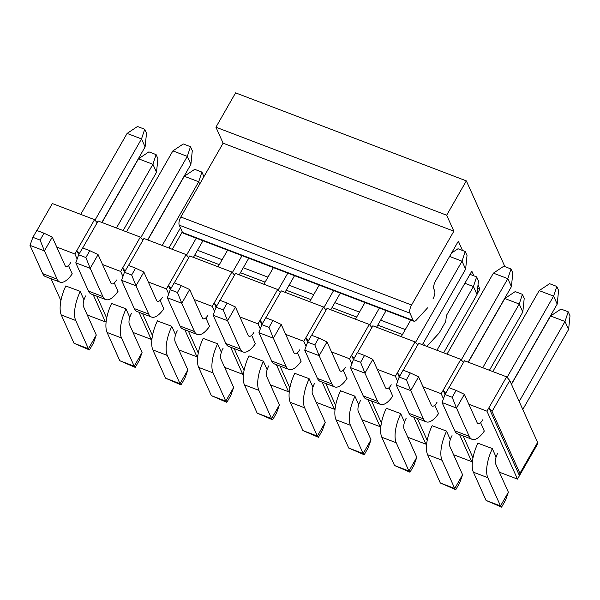 <?xml version="1.0" encoding="UTF-8"?>
<svg xmlns="http://www.w3.org/2000/svg" width="600" height="600" viewBox="0 0 600 600"><rect width="100%" height="100%" fill="white"/><g stroke="black" fill="none" stroke-linecap="round" stroke-linejoin="round"><path stroke-width="0.9" d="M193.77 257.505L193.59 257.093M179.227 225.15L409.972 313.17L413.265 320.49A6.308 2.505 110.9 0 0 413.97 321.233L183.225 233.22A6.308 2.505 -69.1 0 1 182.52 232.478L179.227 225.15A6.308 2.505 -69.1 0 1 180.833 217.005L223.11 143.183L215.925 127.2L235.59 92.865L466.335 180.877L446.67 215.212L215.925 127.2M473.925 275.843L471.81 271.147L446.445 315.442L445.695 321.577L439.717 332.01A6.308 2.505 110.9 0 1 438.428 333.81L427.68 345.517A6.308 2.505 110.9 0 1 426.697 346.35M223.11 143.183L453.855 231.195L446.67 215.212M477.668 288.278L479.895 289.132L478.013 284.933M462.518 250.478L458.347 241.185L435.533 281.017A6.308 2.505 -69.1 0 0 433.928 289.163L434.603 290.663A6.308 2.505 110.9 0 1 432.998 298.808M409.972 313.17A6.308 2.505 -69.1 0 1 411.577 305.017L453.855 231.195M423.368 342.96L424.515 345.517M479.895 289.132L477.075 294.045M504.885 266.632L466.335 180.877M413.97 321.233A6.308 2.505 110.9 0 0 416.272 320.145L427.567 307.853M492.817 371.572L539.19 290.618L549.592 283.688L556.8 286.44L558.592 290.43L557.197 304.11L511.388 384.105M539.19 290.618L553.605 296.115L556.8 286.44M507.075 377.362L553.605 296.115L557.197 304.11M472.028 439.298L457.605 433.8A25.223 10.005 -69.1 0 1 454.8 430.83L442.095 402.562L456.518 408.067L469.222 436.335A25.223 10.005 110.9 0 0 472.028 439.298A25.223 10.005 110.9 0 0 484.365 430.987M482.812 419.73A8.408 3.338 -69.1 0 1 478.02 423.585A8.408 3.338 -69.1 0 1 477.082 422.603L464.377 394.335L456.518 408.067L452.183 397.268L444.967 394.515L442.095 402.562M452.183 397.268L456.112 390.397L448.905 387.645L444.967 394.515M456.112 390.397L464.377 394.335M447.03 354.105L493.395 273.15L503.798 266.22L511.013 268.972L512.805 272.97L511.41 286.642L468.158 362.168M493.395 273.15L507.817 278.647L511.013 268.972M461.287 359.903L507.817 278.647L511.41 286.642M426.24 421.83L411.817 416.332A25.223 10.005 -69.1 0 1 409.013 413.37L396.308 385.103L410.722 390.6L423.435 418.868A25.223 10.005 110.9 0 0 426.24 421.83A25.223 10.005 110.9 0 0 438.577 413.52M437.025 402.263A8.408 3.338 -69.1 0 1 432.232 406.125A8.408 3.338 -69.1 0 1 431.295 405.135L418.59 376.868L410.722 390.6L406.395 379.8L399.18 377.048L396.308 385.103M406.395 379.8L410.325 372.93L403.118 370.178L399.18 377.048M410.325 372.93L418.59 376.868M451.537 253.065L458.01 248.752L465.225 251.505L467.018 255.502L465.623 269.175L422.37 344.7M449.603 256.447L462.03 261.188L465.225 251.505M415.5 342.435L462.03 261.188L465.623 269.175M380.452 404.37L366.03 398.865A25.223 10.005 -69.1 0 1 363.225 395.903L350.52 367.635L364.935 373.132L377.647 401.4A25.223 10.005 110.9 0 0 380.452 404.37A25.223 10.005 110.9 0 0 392.79 396.053M401.243 336.645L410.768 320.01M391.237 384.795A8.408 3.338 -69.1 0 1 386.445 388.658A8.408 3.338 -69.1 0 1 385.507 387.668L372.803 359.4L364.935 373.132L360.608 362.332L353.392 359.58L350.52 367.635M360.608 362.332L364.538 355.462L357.33 352.718L353.392 359.58M364.538 355.462L372.803 359.4M386.107 310.605L376.582 327.233M334.665 386.903L320.243 381.397A25.223 10.005 -69.1 0 1 317.438 378.435L304.725 350.168L319.147 355.673L331.853 383.94A25.223 10.005 110.9 0 0 334.665 386.903A25.223 10.005 110.9 0 0 347.002 378.585M355.455 319.178L364.98 302.55M369.712 324.968L379.403 308.048M345.45 367.327A8.408 3.338 -69.1 0 1 340.657 371.19A8.408 3.338 -69.1 0 1 339.72 370.2L327.015 341.933L319.147 355.673L314.82 344.865L307.605 342.12L304.725 350.168M314.82 344.865L318.75 338.002L311.543 335.25L307.605 342.12M318.75 338.002L327.015 341.933M340.32 293.138L330.795 309.765M288.877 369.435L274.455 363.938A25.223 10.005 -69.1 0 1 271.65 360.968L258.938 332.7L273.36 338.205L286.065 366.472A25.223 10.005 110.9 0 0 288.877 369.435A25.223 10.005 110.9 0 0 301.215 361.118M309.668 301.71L319.192 285.082M323.925 307.5L333.615 290.58M299.663 349.868A8.408 3.338 -69.1 0 1 294.87 353.722A8.408 3.338 -69.1 0 1 293.933 352.74L281.228 324.472L273.36 338.205L269.032 327.405L261.817 324.653L258.938 332.7M269.032 327.405L272.962 320.535L265.748 317.782L261.817 324.653M272.962 320.535L281.228 324.472M294.532 275.678L285.007 292.305M243.09 351.968L228.667 346.47A25.223 10.005 -69.1 0 1 225.855 343.507L213.15 315.24L227.572 320.737L240.278 349.005A25.223 10.005 110.9 0 0 243.09 351.968A25.223 10.005 110.9 0 0 255.428 343.657M263.88 284.243L273.405 267.615M278.138 290.04L287.827 273.12M253.875 332.4A8.408 3.338 -69.1 0 1 249.083 336.263A8.408 3.338 -69.1 0 1 248.145 335.272L235.44 307.005L227.572 320.737L223.237 309.938L216.03 307.185L213.15 315.24M223.237 309.938L227.175 303.067L219.96 300.315L216.03 307.185M227.175 303.067L235.44 307.005M248.745 258.21L239.22 274.837M197.303 334.507L182.88 329.002A25.223 10.005 -69.1 0 1 180.067 326.04L167.363 297.772L181.785 303.27L194.49 331.538A25.223 10.005 110.9 0 0 197.303 334.507A25.223 10.005 110.9 0 0 209.64 326.19M218.093 266.782L227.618 250.147M232.35 272.572L242.04 255.653M208.087 314.933A8.408 3.338 -69.1 0 1 203.295 318.795A8.408 3.338 -69.1 0 1 202.358 317.805L189.653 289.538L181.785 303.27L177.45 292.47L170.243 289.718L167.363 297.772M177.45 292.47L181.387 285.6L174.172 282.855L170.243 289.718M181.387 285.6L189.653 289.538M202.95 240.743L193.433 257.37M151.515 317.04L137.093 311.535A25.223 10.005 -69.1 0 1 134.28 308.572L121.575 280.305L135.998 285.81L148.703 314.07A25.223 10.005 110.9 0 0 151.515 317.04A25.223 10.005 110.9 0 0 163.845 308.722M172.305 249.315L182.273 231.915M186.562 255.105L196.252 238.185M162.3 297.465A8.408 3.338 -69.1 0 1 157.507 301.327A8.408 3.338 -69.1 0 1 156.57 300.337L143.865 272.07L135.998 285.81L131.663 275.002L124.455 272.257L121.575 280.305M131.663 275.002L135.6 268.14L128.385 265.388L124.455 272.257M135.6 268.14L143.865 272.07M126.517 231.847L172.882 150.892L183.285 143.962L190.493 146.715L192.292 150.705L190.898 164.377L147.645 239.903M172.882 150.892L187.305 156.39L190.493 146.715M140.775 237.638L187.305 156.39L190.898 164.377M105.727 299.572L91.305 294.075A25.223 10.005 -69.1 0 1 88.492 291.105L75.787 262.837L90.21 268.343L102.915 296.61A25.223 10.005 110.9 0 0 105.727 299.572A25.223 10.005 110.9 0 0 118.058 291.255M116.512 280.005A8.408 3.338 -69.1 0 1 111.72 283.86A8.408 3.338 -69.1 0 1 110.782 282.87L98.078 254.603L90.21 268.343L85.875 257.543L78.668 254.79L75.787 262.837M85.875 257.543L89.812 250.673L82.597 247.92L78.668 254.79M89.812 250.673L98.078 254.603M80.73 214.38L127.095 133.425L137.498 126.495L144.705 129.248L146.505 133.245L145.11 146.917L101.858 222.442M127.095 133.425L141.517 138.922L144.705 129.248M94.98 220.17L141.517 138.922L145.11 146.917M59.94 282.105L45.517 276.608A25.223 10.005 -69.1 0 1 42.705 273.638L30 245.377L44.422 250.875L57.127 279.142A25.223 10.005 110.9 0 0 59.94 282.105A25.223 10.005 110.9 0 0 72.27 273.795M70.725 262.538A8.408 3.338 -69.1 0 1 65.933 266.392A8.408 3.338 -69.1 0 1 64.995 265.41L52.29 237.142L44.422 250.875L40.088 240.075L32.88 237.322L30 245.377M40.088 240.075L44.025 233.205L36.81 230.452L32.88 237.322M44.025 233.205L52.29 237.142M519.195 401.482L565.013 321.487L550.59 315.983L560.993 309.06L568.207 311.805L570 315.803L568.605 329.475L565.013 321.487L568.207 311.805M550.59 315.983L511.47 384.293M492.33 448.702A25.223 10.005 110.9 0 0 487.808 477.683L500.513 505.95L508.38 492.217L495.675 463.95A8.408 3.338 -69.1 0 1 497.812 453.09M522.787 409.478L568.605 329.475M486.09 500.452L501.57 507.135L500.513 505.95L486.09 500.452L473.385 472.185A25.223 10.005 -69.1 0 1 477.96 443.077M508.38 492.217L505.5 500.272L501.57 507.135M482.737 367.725L519.225 304.02L504.803 298.522L515.205 291.593L522.412 294.345L524.213 298.335L522.817 312.015L519.225 304.02L522.412 294.345M504.803 298.522L468.315 362.228M446.543 431.235A25.223 10.005 110.9 0 0 442.02 460.222L454.725 488.49L462.592 474.75L449.888 446.482A8.408 3.338 -69.1 0 1 452.025 435.623M489.442 370.282L522.817 312.015M440.303 482.985L455.783 489.675L454.725 488.49L440.303 482.985L427.597 454.717A25.223 10.005 -69.1 0 1 432.173 425.618M462.592 474.75L459.713 482.805L455.783 489.675M469.987 274.343L476.625 276.877L478.425 280.875L477.03 294.548L473.438 286.553L476.625 276.877M464.865 283.282L473.438 286.553L436.95 350.265M400.755 413.768A25.223 10.005 110.9 0 0 396.232 442.755L408.938 471.022L416.805 457.29L404.1 429.022A8.408 3.338 -69.1 0 1 406.237 418.155M443.655 352.822L477.03 294.548M394.515 465.518L409.995 472.207L408.938 471.022L394.515 465.518L381.81 437.25A25.223 10.005 -69.1 0 1 386.385 408.15M416.805 457.29L413.925 465.338L409.995 472.207M354.968 396.3A25.223 10.005 110.9 0 0 350.445 425.287L363.15 453.555L371.017 439.822L358.312 411.555A8.408 3.338 -69.1 0 1 360.45 400.695M348.728 448.058L364.207 454.74L363.15 453.555L348.728 448.058L336.022 419.79A25.223 10.005 -69.1 0 1 340.597 390.683M371.017 439.822L368.138 447.87L364.207 454.74M309.173 378.832A25.223 10.005 110.9 0 0 304.657 407.82L317.362 436.088L325.23 422.355L312.525 394.088A8.408 3.338 -69.1 0 1 314.663 383.228M302.94 430.59L318.42 437.272L317.362 436.088L302.94 430.59L290.235 402.322A25.223 10.005 -69.1 0 1 294.81 373.215M325.23 422.355L322.35 430.41L318.42 437.272M263.385 361.373A25.223 10.005 110.9 0 0 258.87 390.36L271.575 418.627L279.442 404.888L266.737 376.62A8.408 3.338 -69.1 0 1 268.868 365.76M257.153 413.123L272.632 419.805L271.575 418.627L257.153 413.123L244.447 384.855A25.223 10.005 -69.1 0 1 249.022 355.755M279.442 404.888L276.562 412.942L272.632 419.805M217.597 343.905A25.223 10.005 110.9 0 0 213.083 372.892L225.788 401.16L233.655 387.428L220.942 359.16A8.408 3.338 -69.1 0 1 223.08 348.293M211.365 395.655L226.837 402.345L225.788 401.16L211.365 395.655L198.66 367.388A25.223 10.005 -69.1 0 1 203.235 338.288M233.655 387.428L230.775 395.475L226.837 402.345M171.81 326.438A25.223 10.005 110.9 0 0 167.295 355.425L180 383.692L187.868 369.96L175.155 341.692A8.408 3.338 -69.1 0 1 177.292 330.825M165.578 378.195L181.05 384.877L180 383.692L165.578 378.195L152.873 349.928A25.223 10.005 -69.1 0 1 157.447 320.82M187.868 369.96L184.988 378.007L181.05 384.877M162.225 245.468L198.705 181.762L184.282 176.257L194.692 169.335L201.9 172.08L203.692 176.078L203.572 177.3M199.725 184.02L198.705 181.762L201.9 172.08M184.282 176.257L147.803 239.97M126.023 308.97A25.223 10.005 110.9 0 0 121.507 337.957L134.212 366.225L142.072 352.493L129.368 324.225A8.408 3.338 -69.1 0 1 131.505 313.365M168.922 248.025L180.458 227.888M119.79 360.728L135.262 367.41L134.212 366.225L119.79 360.728L107.085 332.46A25.223 10.005 -69.1 0 1 111.66 303.353M142.072 352.493L139.2 360.548L135.262 367.41M116.438 228L152.917 164.295L138.495 158.797L148.898 151.868L156.113 154.62L157.905 158.61L156.51 172.282L152.917 164.295L156.113 154.62M138.495 158.797L102.015 222.502M80.235 291.51A25.223 10.005 110.9 0 0 75.713 320.498L88.425 348.765L96.285 335.025L83.58 306.757A8.408 3.338 -69.1 0 1 85.718 295.897M123.135 230.558L156.51 172.282M74.002 343.26L89.475 349.942L88.425 348.765L74.002 343.26L61.297 314.993A25.223 10.005 -69.1 0 1 65.873 285.892M96.285 335.025L93.412 343.08L89.475 349.942M87.285 314.993L105.398 321.907L93.218 294.803M77.145 259.043L74.873 253.987L56.752 247.072M51.037 278.707L60.907 300.668M68.752 265.972L72.195 273.9M65.812 286.005L80.16 291.337L83.752 299.332M106.328 320.288L105.398 321.907M78.705 254.715L76.838 250.553L74.873 253.987M79.387 253.53L76.838 250.553L94.537 219.645L52.35 203.558L36.922 230.498M94.537 219.645L97.163 222.728M82.71 247.965L98.137 221.025L140.325 237.112L142.95 240.188M128.498 265.433L143.925 238.485L186.113 254.58L188.738 257.655M174.285 282.892L189.712 255.952L231.9 272.048L234.525 275.123M220.072 300.36L235.5 273.42L277.688 289.507L280.32 292.59M265.86 317.827L281.295 290.888L323.475 306.975L326.108 310.05M311.647 335.295L327.082 308.355L369.263 324.442L371.895 327.517M357.435 352.755L372.87 325.815L415.05 341.91L417.683 344.985M403.23 370.222L418.658 343.282L460.838 359.37L463.47 362.452M449.018 387.69L464.445 360.75L506.625 376.837L509.775 380.52L537.615 442.455L537.158 444.757L519.457 475.665L519.915 473.355L492.075 411.428L509.775 380.52M117.983 291.368L114.547 283.433M133.072 332.46L151.185 339.368L139.005 312.27M122.933 276.51L120.66 271.447L102.54 264.54M96.825 296.175L106.695 318.135M111.6 303.472L125.948 308.805L129.54 316.8M120.66 271.447L140.325 237.112M124.493 272.183L122.625 268.013L125.175 270.998M152.483 335.603L142.613 313.642M148.328 282.007L166.447 288.915L186.113 254.58M170.288 289.65L168.413 285.48L170.962 288.465M198.27 353.062L188.4 331.11M194.115 299.468L212.235 306.382L231.9 272.048M216.075 307.11L214.2 302.947L216.75 305.933M244.058 370.53L234.188 348.577M239.903 316.935L258.022 323.85L277.688 289.507M261.862 324.577L259.987 320.415L262.538 323.392M289.845 387.998L279.975 366.038M285.69 334.403L303.81 341.31L323.475 306.975M307.65 342.045L305.775 337.882L308.325 340.86M335.632 405.465L325.763 383.505M331.478 351.87L349.597 358.778L369.263 324.442M353.438 359.513L351.562 355.343L354.112 358.327M381.42 422.925L371.55 400.972M377.265 369.33L395.385 376.245L415.05 341.91M399.225 376.972L397.35 372.81L399.9 375.795M427.207 440.393L417.338 418.44M423.06 386.798L441.173 393.713L460.838 359.37M445.013 394.44L443.138 390.278L445.688 393.255M472.995 457.86L463.125 435.9M468.847 404.265L486.96 411.173L506.625 376.837M486.96 411.173L517.493 479.1L519.457 475.665L488.925 407.745L492.075 411.428M517.493 479.1L499.373 472.185M480.847 423.158L484.29 431.092M477.908 443.197L492.255 448.53L495.847 456.525M537.615 442.455L519.915 473.355M472.627 460.013L471.705 461.632L453.585 454.717M471.705 461.632L459.525 434.528M443.452 398.775L441.173 393.713M435.06 405.697L438.502 413.625M432.12 425.73L446.467 431.062L450.06 439.058M426.84 442.545L425.918 444.165L407.798 437.257M425.918 444.165L413.73 417.06M397.658 381.308L395.385 376.245M389.272 388.23L392.715 396.165M386.332 408.27L400.68 413.603L404.265 421.59M381.053 425.085L380.13 426.697L362.01 419.79M380.13 426.697L367.942 399.592M351.87 363.84L349.597 358.778M343.485 370.763L346.928 378.697M340.545 390.803L354.885 396.135L358.478 404.123M335.265 407.618L334.343 409.237L316.222 402.322M334.343 409.237L322.155 382.132M306.082 346.373L303.81 341.31M297.697 353.295L301.14 361.23M294.757 373.335L309.097 378.668L312.69 386.662M289.478 390.15L288.555 391.77L270.435 384.855M288.555 391.77L276.368 364.665M260.295 328.905L258.022 323.85M251.91 335.835L255.353 343.763M248.97 355.868L263.31 361.2L266.903 369.195M243.69 372.683L242.767 374.303L224.647 367.395M242.767 374.303L230.58 347.197M214.507 311.445L212.235 306.382M206.123 318.368L209.558 326.303M203.175 338.4L217.522 343.74L221.115 351.728M197.903 355.222L196.98 356.835L178.86 349.928M196.98 356.835L184.792 329.73M168.72 293.978L166.447 288.915M160.335 300.9L163.77 308.835M157.387 320.94L171.735 326.272L175.328 334.26M152.115 337.755L151.185 339.368M180.833 217.005L411.577 305.017M194.647 255.255L219.308 264.66M240.435 272.715L265.095 282.127M286.222 290.183L310.882 299.587M332.01 307.65L356.67 317.055M377.798 325.118L402.457 334.522M405.3 329.558L380.64 320.153M359.513 312.09L334.853 302.685M313.725 294.623L289.065 285.218M267.938 277.163L243.278 267.75M222.15 259.695L197.49 250.282M413.265 320.49L182.52 232.478M469.222 436.335L454.8 430.83M423.435 418.868L409.013 413.37M377.647 401.4L363.225 395.903M331.853 383.94L317.438 378.435M286.065 366.472L271.65 360.968M240.278 349.005L225.855 343.507M194.49 331.538L180.067 326.04M148.703 314.07L134.28 308.572M102.915 296.61L88.492 291.105M57.127 279.142L42.705 273.638M473.385 472.185L487.808 477.683M427.597 454.717L442.02 460.222M381.81 437.25L396.232 442.755M336.022 419.79L350.445 425.287M290.235 402.322L304.657 407.82M244.447 384.855L258.87 390.36M198.66 367.388L213.083 372.892M152.873 349.928L167.295 355.425M107.085 332.46L121.507 337.957M61.297 314.993L75.713 320.498"/></g></svg>

